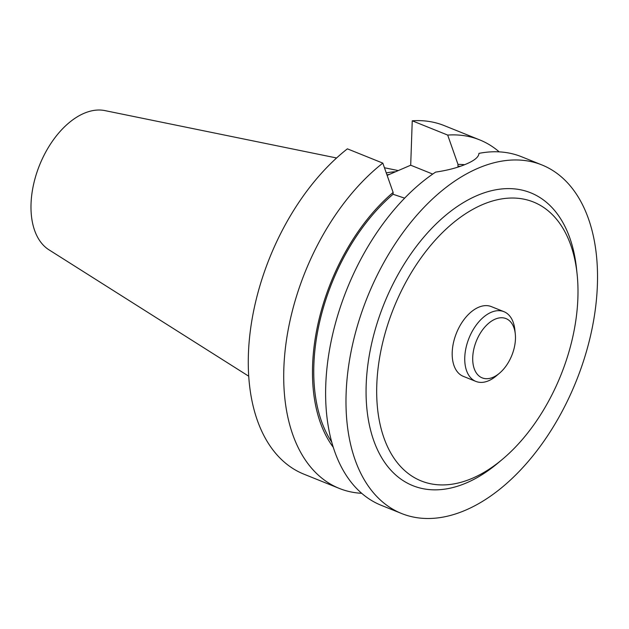 <?xml version="1.0" encoding="UTF-8"?>
<svg xmlns="http://www.w3.org/2000/svg" width="629" height="629" viewBox="0 0 629 629"><rect width="100%" height="100%" fill="white"/><g stroke="black" fill="none" stroke-linecap="round" stroke-linejoin="round"><path stroke-width="0.94" d="M336.601 157.981L104.949 110.61A75.464 45.202 111.9 0 0 39.564 165.144A75.464 45.202 111.9 0 0 48.889 249.768L248.707 376.197M577.107 274.118L576.51 268.497A157.855 94.562 111.9 0 0 464.021 202.224A157.855 94.562 111.9 0 0 366.07 393.44A157.855 94.562 111.9 0 0 466.742 482.781A157.855 94.562 111.9 0 0 498.231 462.826L502.555 459.194A150.339 90.057 111.9 0 0 577.107 274.118A150.339 90.057 111.9 0 0 469.973 210.998A150.339 90.057 111.9 0 0 376.685 393.109A150.339 90.057 111.9 0 0 472.568 478.197A150.339 90.057 111.9 0 0 502.555 459.194M477.718 168.391A187.874 112.544 111.9 0 0 352.334 345.596A187.874 112.544 111.9 0 0 401.561 513.5A187.874 112.544 111.9 0 0 465.767 510.088A187.874 112.544 111.9 0 0 591.174 332.89A187.874 112.544 111.9 0 0 541.954 164.963A187.874 112.544 111.9 0 0 477.718 168.391M387.149 175.389L410.698 165.207L412.247 120.807L447.683 135.078A187.874 112.544 -68.1 0 1 479.683 139.882A187.874 112.544 -68.1 0 1 499.206 151.872M412.247 120.807A187.874 112.544 -68.1 0 1 444.247 125.611L479.683 139.882M361.675 493.309A187.874 112.544 -68.1 0 1 339.29 488.419A187.874 112.544 -68.1 0 1 285.936 343.78A187.874 112.544 -68.1 0 1 382.817 163.115L347.381 148.837A187.874 112.544 111.9 0 0 250.499 329.51A187.874 112.544 111.9 0 0 303.854 474.14L339.29 488.419M541.954 164.963L521.59 156.763A187.874 112.544 111.9 0 0 478.928 153.382L478.928 153.562M478.897 153.924L478.928 153.382C478.826 156.888 474.706 160.387 466.576 163.878A187.874 112.544 111.9 0 0 466.529 163.902C458.085 167.581 447.777 170.317 435.614 172.11A187.874 112.544 111.9 0 0 328.998 352.869A187.874 112.544 111.9 0 0 381.198 505.299L401.561 513.5M389.437 174.398A130.423 78.122 111.9 0 0 386.969 174.886M395.594 171.741A131.65 78.861 111.9 0 0 386.285 172.936M382.817 163.115L393.133 192.435L393.07 194.275L404.659 198.151M459.115 166.709L457.936 166.237L457.998 164.405L447.683 135.078M410.698 165.207L432.713 174.076M457.998 164.405A161.661 96.835 -68.1 0 1 464.603 164.704M457.936 166.237A159.735 95.687 -68.1 0 1 460.373 166.284M333.228 447.235A161.661 96.835 -68.1 0 1 393.133 192.435M331.703 442.069A159.735 95.687 -68.1 0 1 393.07 194.275M503.947 311.677L491.383 306.622A37.583 22.51 111.9 0 0 456.457 333.071A37.583 22.51 111.9 0 0 463.298 376.346L475.854 381.402A37.583 22.51 -68.1 0 1 469.014 338.127A37.583 22.51 -68.1 0 1 503.947 311.677A37.583 22.51 -68.1 0 1 514.844 329.698L515.285 333.913A31.945 19.137 111.9 0 0 492.523 320.499A31.945 19.137 111.9 0 0 472.701 359.198A31.945 19.137 111.9 0 0 493.073 377.282A31.945 19.137 111.9 0 0 499.45 373.241A31.945 19.137 111.9 0 0 515.285 333.913M499.45 373.241L496.202 375.969A37.583 22.51 -68.1 0 1 488.709 380.718A37.583 22.51 -68.1 0 1 475.854 381.402M384.461 167.762L398.259 170.585"/></g></svg>
